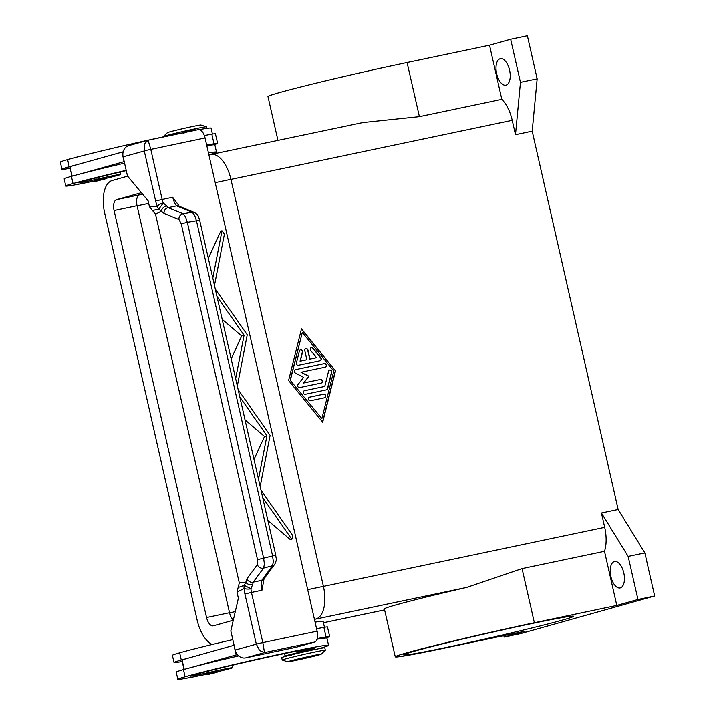 <?xml version="1.0" encoding="UTF-8"?>
<svg xmlns="http://www.w3.org/2000/svg" width="715" height="715" viewBox="0 0 715 715"><rect width="100%" height="100%" fill="white"/><g stroke="black" fill="none" stroke-linecap="round" stroke-linejoin="round"><path stroke-width="1.07" d="M614.346 561.552A13.514 6.694 78.1 0 1 614.569 561.498A13.514 6.694 78.1 0 1 623.846 573.126A13.514 6.694 78.1 0 1 620.334 587.891A13.514 6.694 78.1 0 1 620.12 587.945A13.514 6.694 78.1 0 1 610.842 576.317A13.514 6.694 78.1 0 1 614.346 561.552M500.125 58.773A13.514 6.694 78.1 0 1 500.339 58.719A13.514 6.694 78.1 0 1 509.616 70.347A13.514 6.694 78.1 0 1 506.104 85.112A13.514 6.694 78.1 0 1 505.889 85.165A13.514 6.694 78.1 0 1 496.612 73.538A13.514 6.694 78.1 0 1 500.125 58.773M414.539 651.15A87.15 2.511 -12.8 0 1 509.875 628.279A87.15 2.511 -12.8 0 1 573.6 616.285A87.15 2.511 -12.8 0 1 562.705 620.039A87.15 2.511 -12.8 0 1 467.369 642.91A87.15 2.511 -12.8 0 1 403.644 654.895A87.15 2.511 -12.8 0 1 414.539 651.15M314.895 621.389A19.654 0.563 -12.8 0 1 316.245 621.308L315.771 622.059M163.369 136.86L163.315 136.619A22.102 0.635 -12.8 0 1 163.333 136.583A22.102 0.635 -12.8 0 1 195.436 128.754A22.102 0.635 -12.8 0 1 206.403 126.805A22.102 0.635 -12.8 0 1 206.429 126.823L206.787 128.387M163.333 136.583L167.471 132.633A17.196 0.492 -12.8 0 1 192.433 126.546A17.196 0.492 -12.8 0 1 200.96 125.027L206.403 126.805M126.26 170.617A68.774 1.984 167.2 0 0 81.403 181.798A24.56 0.706 167.2 0 0 78.328 182.852A24.56 0.706 167.2 0 0 85.317 181.771L96.221 179.394A20.878 0.599 -12.8 0 1 112.738 175.765A20.878 0.599 -12.8 0 1 120.692 174.442A20.878 0.599 -12.8 0 1 106.276 178.312M71.983 176.212L70.186 168.293A27.018 0.778 -12.8 0 1 70.186 168.293A27.018 0.778 -12.8 0 1 70.356 168.159M94.353 180.43L106.329 177.704L104.989 179.09C100.314 179.885 93.737 182.62 94.353 180.43M287.689 661.795L282.255 660.008A22.102 0.635 -12.8 0 1 282.228 659.99A22.102 0.635 -12.8 0 1 314.341 652.125A22.102 0.635 -12.8 0 1 325.334 650.194A22.102 0.635 -12.8 0 1 325.316 650.23L321.187 654.18A17.196 0.492 -12.8 0 1 296.216 660.267A17.196 0.492 -12.8 0 1 287.689 661.795A17.196 0.492 -12.8 0 1 295.572 659.543A17.196 0.492 -12.8 0 1 312.652 655.655A17.196 0.492 -12.8 0 1 321.187 654.18M282.228 659.99L281.683 657.594A22.102 0.635 -12.8 0 1 313.796 649.729A22.102 0.635 -12.8 0 1 324.789 647.799L325.334 650.194M315.217 649.971L315.047 649.256L308.943 650.328L291.094 654.699L291.264 655.414M301.462 650.802L295.974 651.615A17.196 0.492 167.2 0 0 296.832 651.258A17.196 0.492 167.2 0 0 289.45 652.518A68.774 1.984 167.2 0 0 193.452 674.996A24.56 0.706 167.2 0 0 190.378 676.05A24.56 0.706 167.2 0 0 197.367 674.978L208.271 672.601A20.878 0.599 -12.8 0 1 224.787 668.963A20.878 0.599 -12.8 0 1 232.75 667.64A20.878 0.599 -12.8 0 1 218.325 671.51M206.707 674.147A20.878 0.599 -12.8 0 1 199.994 675.568A58.103 1.671 -12.8 0 1 177.838 679.25A58.103 1.671 -12.8 0 1 185.105 676.748A78.596 2.261 -12.8 0 1 271.083 656.12A78.596 2.261 -12.8 0 1 328.56 645.305A78.596 2.261 -12.8 0 1 318.729 648.693A18.42 0.527 -12.8 0 1 318.309 648.809M287.966 655.7A18.42 0.527 -12.8 0 1 285.106 656.057A18.42 0.527 -12.8 0 1 300.255 652.08A17.196 0.492 167.2 0 0 314.385 648.371A17.196 0.492 167.2 0 0 313.242 648.442M207.171 673.36L218.379 670.902L217.038 672.297L210.121 673.923C207.511 674.746 206.269 674.647 206.403 673.628L207.171 673.36M302.114 650.248L313.322 647.79L311.981 649.175L305.064 650.811C302.454 651.633 301.212 651.535 301.346 650.516L302.114 650.248M257.516 559.63L263.62 558.156L187.321 222.32L181.217 223.795L257.516 559.63L257.382 564.635L247.032 578.65L245.817 582.207A4.916 3.441 8.4 0 0 252.69 584.441L250.974 588.776A4.916 1.457 178.4 0 1 244.208 588.481A14.738 7.302 -101.9 0 0 244.923 593.977L251.448 592.44A9.822 4.871 78.1 0 1 250.974 588.776L244.307 585.353A4.916 4.227 62.9 0 0 244.208 588.481L237.005 592.109L238.381 598.187L230.829 630.871L235.181 650.024A9.822 8.526 74.3 0 0 239.168 656.281A9.822 8.526 74.3 0 0 245.71 657.845L264.487 652.572L262.825 642.553L251.448 592.44L261.958 590.232L264.05 578.73M252.69 584.441L253.217 582.126L263.558 568.112L264.416 564.18L263.62 558.156L275.758 555.162L199.664 220.22C198.091 215.608 198.672 215.429 194.516 212.507A4.916 4.505 -67.7 0 1 194.757 212.614M199.664 220.22L187.321 222.32L185.462 216.654L183.058 213.758L192.192 212.248A4.916 4.505 -67.7 0 1 194.498 212.498L178.92 206.126A4.916 4.505 112.3 0 0 178.92 206.126A4.916 4.505 112.3 0 0 176.614 205.875L192.192 212.248L194.605 215.144L196.464 220.81L272.558 555.752L273.353 561.775L272.504 565.708L261.699 580.348L261.145 584.226L261.958 590.232M123.132 156.826L147.138 150.168L205.062 137.95A9.822 4.871 -101.9 0 0 202.148 131.569A9.822 4.871 -101.9 0 0 198.35 129.656L148.103 140.212L128.825 145.61A9.822 8.526 74.3 0 0 124.035 149.533A9.822 8.526 74.3 0 0 123.132 156.826L127.476 175.979L148.094 200.754L149.471 206.823L155.53 214.241L161.492 211.059A4.916 3.629 144.7 0 1 166.711 206.009L168.132 207.654A4.916 4.505 112.3 0 0 164.057 213.428L178.982 219.532A4.916 4.505 112.3 0 1 183.058 213.758L168.132 207.654L176.614 205.875L174.514 202.908L172.672 197.26L162.162 199.467L150.776 149.355L148.103 140.212L144.475 143.795L144.251 150.892L155.638 201.004A14.738 7.302 -101.9 0 0 157.363 206.215A4.916 4.254 86 0 0 158.81 209.039L163.306 202.935A9.822 4.871 78.1 0 1 162.162 199.467L155.638 201.004M247.032 578.65A4.916 4.433 36.4 0 0 249.49 581.608A4.916 4.433 36.4 0 0 253.217 582.126L261.699 580.348A4.916 4.433 36.4 0 0 263.987 578.81A4.916 4.433 36.4 0 0 263.996 578.801M166.711 206.009L163.306 202.935A4.916 1.725 -24.2 0 0 157.363 206.215L149.471 206.823M244.923 593.977L256.31 644.09L259.599 650.543L264.487 652.572L314.6 642.052A9.822 4.871 -101.9 0 0 317.281 638.307A9.822 4.871 -101.9 0 0 317.12 631.157L259.188 643.366L235.181 650.024M320.07 360.718L298.387 365.267A1.841 1.6 -105.7 0 1 296.421 362.863L299.397 350.949A1.841 1.6 -105.7 0 1 302.517 352.173L300.282 361.102L306.842 359.725L304.805 350.752A1.841 1.6 -105.7 0 1 307.942 350.091L309.979 359.073L316.539 357.697L310.641 350.466A1.841 1.6 -105.7 0 1 312.938 348.098L320.812 357.741A1.841 1.6 -105.7 0 1 320.07 360.718A1.841 1.6 74.3 0 0 320.579 357.804L312.705 348.169A1.841 1.6 74.3 0 0 311.177 347.553M316.539 357.697L309.738 359.136L307.7 350.162A1.841 1.6 74.3 0 0 305.761 348.688M306.842 359.725L300.05 361.173L302.275 352.236A1.841 1.6 74.3 0 0 300.336 349.823M310.426 400.74A1.841 1.6 -105.7 0 1 309.604 397.147L323.698 394.188A1.841 1.6 -105.7 0 1 324.512 397.781L310.426 400.74M324.485 397.79A1.841 1.6 74.3 0 0 323.457 394.26L309.407 397.209M321.875 418.65L333.762 371.005L302.293 332.466L290.165 380.183L321.875 418.65L290.165 380.183M302.293 332.466L290.397 380.112M322.519 422.038L335.335 370.692L301.408 329.141M335.576 370.629L322.688 422.243L288.592 380.496L301.48 328.873L335.335 370.692M326.496 389.845L305.18 394.314A1.841 1.6 -105.7 0 1 304.367 390.73L324.771 386.44L328.587 371.156A1.841 1.6 -105.7 0 1 331.706 372.381L327.649 388.656A1.841 1.6 -105.7 0 1 326.496 389.845M326.46 389.845A1.841 1.6 74.3 0 0 327.407 388.728L331.474 372.444A1.841 1.6 74.3 0 0 329.535 370.03M324.771 386.44L304.161 390.783M308.719 376.287L301.006 372.256L308.952 376.215L303.455 383.034L320.114 379.531A1.841 1.6 74.3 0 1 321.133 383.07M308.952 376.215L303.687 382.963L320.347 379.468A1.841 1.6 -105.7 0 1 321.169 383.061L299.674 387.575A1.841 1.6 -105.7 0 1 298.012 384.518L303.607 377.341L295.411 373.06A1.841 1.6 -105.7 0 1 295.59 369.619L324.494 363.551A1.841 1.6 -105.7 0 1 325.307 367.135L301.238 372.193M325.28 367.144A1.841 1.6 74.3 0 0 324.261 363.613L295.384 369.673M277.938 140.399L267.973 96.57A95.739 2.762 -12.8 0 1 407.085 62.509L489.525 45.197L510.671 39.254L527.375 35.75L537.162 78.847L532.201 131.176L618.144 509.455L601.44 512.968L604.702 527.33A29.476 14.604 78.1 0 1 604.506 551.283L616.804 605.435L534.373 622.747L522.066 568.595L604.506 551.283M532.201 131.176L515.497 134.688L512.235 120.317L230.945 179.385M155.53 214.241L239.302 582.94L245.817 582.207L244.307 585.353L238.149 587.507L237.005 592.109M164.057 213.428L158.81 209.039L152.501 210.55M239.302 582.94L238.149 587.507M235.655 378.637L244.083 335.201L216.985 296.448M215.313 289.092L247.247 334.754L237.326 385.993M238.158 389.648L270.109 435.364L260.171 486.549M258.499 479.193L266.927 435.757L239.829 397.004M261.002 490.204L292.953 535.91L291.827 539.253L262.673 497.56M212.811 278.081L221.99 230.757L224.403 234.198L214.482 285.437M221.99 230.757L220.792 231.133L208.324 258.312M244.083 335.201L241.679 335.952L222.186 319.337M266.927 435.757L264.523 436.507L245.031 419.893M254.013 459.423L264.523 436.507M231.168 358.867L241.679 335.952M205.062 137.95L317.12 631.157M172.672 197.26L177.49 203.748M291.827 539.253L290.442 539.682L267.875 520.449M245.71 657.845L295.822 647.325L314.6 642.052M94.657 180.949A20.878 0.599 -12.8 0 1 87.936 182.37A58.103 1.671 -12.8 0 1 65.78 186.052L64.153 178.866A58.103 1.671 -12.8 0 1 71.42 176.364A78.596 2.261 -12.8 0 1 79.07 174.29L124.222 161.617M79.07 174.29A78.596 2.261 -12.8 0 1 124.571 163.154M206.832 145.726A78.596 2.261 -12.8 0 1 214.357 144.787A78.596 2.261 -12.8 0 1 214.875 144.922L216.511 152.107A78.596 2.261 -12.8 0 1 208.959 154.842M206.68 145.073L214.008 143.769A24.56 0.706 -12.8 0 1 217.601 143.331A24.56 0.706 -12.8 0 1 217.342 143.501L214.357 144.787M237.389 654.582L191.128 667.488A78.596 2.261 -12.8 0 1 238.667 655.878M317.013 639.246A78.596 2.261 -12.8 0 1 326.406 637.986L329.392 636.699A24.56 0.706 167.2 0 0 329.651 636.529A24.56 0.706 167.2 0 0 326.067 636.967L317.228 638.54M316.557 628.691L323.886 627.386A24.56 0.706 -12.8 0 1 327.479 626.948L329.651 636.529M184.229 669.356L182.066 659.847L234.091 645.243M233.975 645.27L236.156 654.842M184.032 669.41L182.236 661.491A27.018 0.778 -12.8 0 1 182.236 661.491A58.103 1.671 -12.8 0 1 174.031 662.492A58.103 1.671 -12.8 0 1 181.297 659.99A78.596 2.261 -12.8 0 1 188.948 657.916M326.406 637.986A78.596 2.261 -12.8 0 1 326.934 638.12L328.56 645.305M174.031 662.492L172.395 655.306A58.103 1.671 -12.8 0 1 179.662 652.804A78.596 2.261 -12.8 0 1 232.813 639.594M315.074 622.166A78.596 2.261 -12.8 0 1 323.126 621.362L324.467 627.287M177.838 679.25L176.203 672.064A58.103 1.671 -12.8 0 1 183.469 669.571A78.596 2.261 -12.8 0 1 191.128 667.488M217.601 143.331L215.421 133.75A24.56 0.706 167.2 0 0 211.837 134.188L204.347 135.528M123.159 151.803L70.016 166.649L72.17 176.158M124.097 161.644L121.925 152.063M70.186 168.302A58.103 1.671 -12.8 0 1 61.973 169.294A58.103 1.671 -12.8 0 1 69.239 166.792A78.596 2.261 -12.8 0 1 76.898 164.709M65.78 186.052A58.103 1.671 -12.8 0 1 73.046 183.549A78.596 2.261 -12.8 0 1 126.197 170.34M208.467 152.912A78.596 2.261 -12.8 0 1 216.511 152.107M61.973 169.294L60.346 162.108A58.103 1.671 -12.8 0 1 67.612 159.606A78.596 2.261 -12.8 0 1 192.791 130.827M199.217 129.63A78.596 2.261 -12.8 0 1 211.068 128.164L212.418 134.089M618.144 509.455L644.867 552.892L654.654 595.988L520.869 633.562L504.164 637.074L525.311 631.13L442.88 648.442A95.739 2.762 -12.8 0 1 395.261 656.808L384.384 608.921A95.739 2.762 -12.8 0 1 466.77 587.39L522.066 568.595M395.261 656.808A95.739 2.762 -12.8 0 1 534.373 622.747M504.164 637.074L503.834 635.644M601.44 512.968L628.163 556.395L637.95 599.492L616.804 605.435M489.525 45.197L501.823 99.349L419.392 116.652L362.88 122.56L211.56 154.333M501.823 99.349A29.476 14.604 78.1 0 1 512.235 120.317M466.77 587.39L315.27 619.208A29.476 14.604 78.1 0 1 315.27 619.208L315.851 619.038A29.476 14.604 -101.9 0 0 323.412 586.354L230.936 179.34A29.476 14.604 -101.9 0 0 210.8 154.458L208.905 154.851M510.671 39.254L520.457 82.35L515.497 134.688M537.162 78.847L520.457 82.35M644.867 552.892L628.163 556.395M654.654 595.988L637.95 599.492M233.287 620.227L213.428 625.804A9.822 4.871 78.1 0 1 213.267 625.84A9.822 4.871 78.1 0 1 206.555 617.546L114.087 210.541A9.822 4.871 78.1 0 1 116.599 199.646L141.382 192.684M142.482 194.006L139.568 194.82A9.822 4.871 -101.9 0 0 137.048 205.714L229.524 612.728A9.822 4.871 -101.9 0 0 233.331 620.03M212.284 644.465A29.476 14.604 78.1 0 1 197.161 620.182L104.694 213.177A29.476 14.604 78.1 0 1 112.246 180.493L127.636 176.167M95.899 177.964L96.221 179.394M104.935 179.108L96.168 180.949L104.935 179.108M300.255 652.08L300.032 651.097M208.226 674.147L216.994 672.306L208.226 674.147M303.169 651.034L311.937 649.193L303.169 651.034M257.382 564.635A4.916 4.433 36.4 0 0 259.831 567.585A4.916 4.433 36.4 0 0 263.558 568.112L272.504 565.708A4.916 4.433 36.4 0 0 274.792 564.171A4.916 4.433 36.4 0 0 274.819 564.135A4.916 4.433 36.4 0 0 275.114 563.661M604.702 527.33L323.421 586.389M178.982 219.532L181.217 223.795M323.886 627.386L326.067 636.967M181.297 659.99L179.662 652.804M197.367 674.978L197.143 673.977M208.271 672.601L207.949 671.171M185.105 676.748L183.469 669.571M214.008 143.769L211.837 134.188M185.239 131.971L194.006 130.13M85.094 180.779L85.317 181.771M71.42 176.364L73.046 183.549M67.612 159.606L69.239 166.792M407.085 62.509L419.392 116.652M137.074 205.831L148.693 203.4M229.551 612.844L235.271 611.638M384.599 609.886L323.43 622.729M206.555 617.546L229.524 612.728M116.599 199.646L139.568 194.82M114.087 210.541L137.048 205.714M314.43 619.342L315.851 619.038M307.691 589.652L323.412 586.354M215.215 182.647L230.936 179.34M183.853 133.374L185.194 131.989C189.868 131.194 196.446 128.459 195.83 130.648M232.75 667.64L232.205 665.254M285.106 656.057L284.534 653.537M274.792 564.171L263.987 578.81M177.383 203.516L179.197 206.269M274.819 564.135C277.402 558.424 275.91 559.076 275.758 555.162M295.25 651.401L295.358 651.874M120.156 172.056L120.692 174.442M384.607 609.904L323.439 622.747"/></g></svg>
